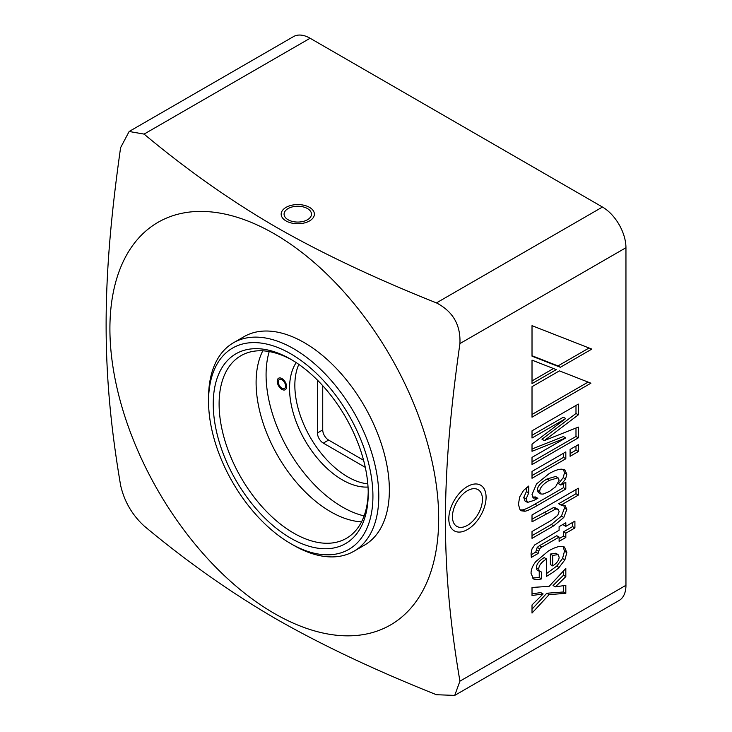 <?xml version="1.0" encoding="UTF-8"?>
<svg xmlns="http://www.w3.org/2000/svg" width="732" height="732" viewBox="0 0 732 732"><rect width="100%" height="100%" fill="white"/><g stroke="black" fill="none" stroke-linecap="round" stroke-linejoin="round"><path stroke-width="1.1" d="M322.73 385.682L322.73 429.904A8.299 4.795 -120 0 0 328.604 440.069L363.584 460.263M317.441 380.137L317.441 432.951L322.73 429.904M365.286 467.355L323.315 443.116A8.299 4.795 60 0 1 317.441 432.951M298.83 364.39A74.719 43.142 -120 0 0 347.682 476.843A74.719 43.142 -120 0 0 367.803 483.861M296.195 362.605A74.719 43.142 -120 0 0 342.393 479.899A74.719 43.142 -120 0 0 368.031 487.036M269.23 351.57A107.933 62.311 -120 0 0 342.393 507.011A107.933 62.311 -120 0 0 364.106 515.904M285.599 386.093A5.188 2.992 60 0 1 284.519 388.463A5.188 2.992 60 0 1 280.521 387.072A5.188 2.992 60 0 1 278.261 381.857A5.188 2.992 60 0 1 279.331 379.478A5.188 2.992 60 0 1 283.33 380.869A5.188 2.992 60 0 1 285.599 386.093M262.788 350.829A105.445 60.875 -120 0 0 256.099 382.616A105.445 60.875 -120 0 0 361.535 521.852M292.214 360.098A105.445 60.875 -120 0 0 240.947 355.697A105.445 60.875 -120 0 0 219.106 403.973A105.445 60.875 -120 0 0 265.14 510.085A105.445 60.875 -120 0 0 346.392 538.331A105.445 60.875 -120 0 0 368.214 491.73M213.241 403.973A109.59 63.272 -120 0 0 290.732 538.194A109.59 63.272 -120 0 0 368.223 493.45L368.223 493.45A109.59 63.272 -120 0 0 290.732 359.229A109.59 63.272 -120 0 0 213.241 403.973A109.59 63.272 -120 0 0 261.077 514.257A109.59 63.272 -120 0 0 345.531 543.62A109.59 63.272 -120 0 0 368.223 493.45A109.59 63.272 -120 0 0 320.387 383.165A109.59 63.272 -120 0 0 235.933 353.803A109.59 63.272 -120 0 0 213.241 403.973M290.732 353.803A116.232 67.106 60 0 1 372.927 496.159A116.232 67.106 60 0 1 290.732 543.62L290.732 543.62A116.232 67.106 60 0 1 208.547 401.255A116.232 67.106 60 0 1 290.732 353.803M293.669 545.313L290.732 543.62L293.669 545.313A120.387 69.503 60 0 0 353.858 551.278A120.387 69.503 60 0 0 372.313 454.81A120.387 69.503 60 0 0 293.669 348.725A120.387 69.503 60 0 0 233.471 342.759A120.387 69.503 60 0 0 208.547 397.869L208.547 401.255M353.858 551.278L364.426 545.175A120.387 69.503 -120 0 0 382.882 448.707A120.387 69.503 -120 0 0 304.238 342.622A120.387 69.503 -120 0 0 244.04 336.656L233.471 342.759M274.299 233.819A232.474 134.221 60 0 1 438.678 518.531A232.474 134.221 60 0 1 274.299 613.443A232.474 134.221 60 0 1 109.91 328.723A232.474 134.221 60 0 1 274.299 233.819M436.437 694.723C374.619 670.054 321.046 644.718 275.708 618.723C230.415 592.362 186.541 561.426 144.076 525.933C132.035 514.806 124.202 501.246 120.597 485.252C101.291 371.6 101.291 283.604 120.597 147.663L129.152 131.486L144.076 134.102C186.806 169.797 230.69 200.724 275.708 226.902C321.375 253.052 374.949 278.38 436.437 302.902C452.943 311.448 460.767 325.008 459.925 343.573C440.618 479.515 440.618 567.51 459.925 681.163L454.718 695.4L436.437 694.723M129.152 131.486L293.505 36.6A33.215 19.178 60 0 1 310.103 38.247L602.473 207.037A33.215 19.178 60 0 1 625.952 247.718L625.952 585.307A33.215 19.178 60 0 1 619.08 600.514L454.718 695.4M452.44 516.682A21.21 12.252 120 0 0 456.841 526.399A21.21 12.252 120 0 0 473.183 520.717A21.21 12.252 120 0 0 482.443 499.37A21.21 12.252 120 0 0 478.051 489.653A21.21 12.252 120 0 0 461.7 495.335A21.21 12.252 120 0 0 452.44 516.682M578.344 404.091L532.018 430.828L532.018 438.02L565.735 418.558L532.018 444.104L532.018 451.296L565.735 437.919L532.018 457.381L532.018 464.573L578.344 437.828L578.344 427.095L544.315 440.6L578.344 414.824L578.344 404.091M578.344 451.543L578.344 444.69L570.1 449.439L570.1 456.301L578.344 451.543L575.993 450.18L575.993 446.044M565.827 458.763L565.827 451.909L532.018 471.426L532.018 478.28L565.827 458.763L563.475 457.409L563.475 453.264M533.253 497.87L537.874 498.318L533.692 500.496L527.534 502.417L526.107 498.904L528.751 492.901L528.751 486.039L523.563 490.449L519.693 496.927L518.402 504.43L520.04 509.765L521.193 510.771L524.945 511.247C527.159 510.89 531.258 508.987 537.242 505.538L565.827 489.031L565.827 482.178L560.858 485.051L565.562 479.021L566.833 474.171L564.802 469.88L561.892 469.185C558.617 469.121 554.353 470.603 549.101 473.65L536.519 483.98L532.018 494.484L533.537 498.071M527.534 502.417L524.972 500.953L523.764 497.55L526.399 491.538L526.399 487.668M578.344 495.088L578.344 488.235L532.018 514.971L532.018 521.824L555.853 508.932L558.159 509.417L559.129 511.522L557.747 515.291L551.891 520.04L532.018 531.514L532.018 538.368L553.685 525.86L563.777 517.487L566.833 509.445L565.049 505.501L561.051 505.071L578.344 495.088L575.993 493.734L575.993 489.589M555.524 507.871L558.159 509.417M574.913 527.955L574.913 521.102L565.827 526.345L565.827 522.776L559.102 526.665L559.102 530.233L534.781 544.883L531.981 548.954L531.048 553.639L531.331 557.381L538.093 553.484L539.566 548.726L541.9 547.014L559.102 537.087L559.102 541.351L565.827 537.471L565.827 533.207L574.913 527.955L572.57 526.601L572.57 522.456M533.134 578.673C534.516 579.753 537.325 579.826 541.579 578.902L541.579 572.049L539.219 571.189L538.752 569.157C538.743 565.607 541.332 562.203 546.52 558.946L546.52 576.34C552.276 572.982 556.457 570.027 559.065 567.465L564.884 559.87L566.833 552.559L564.436 547.024L561.837 546.337C558.507 546.2 554.023 547.756 548.378 551.022L535.824 561.572C532.631 565.616 531.039 569.542 531.048 573.366L533.482 578.911M536.876 569.825L539.621 571.518L536.876 569.825L536.4 567.803C536.4 564.253 538.99 560.849 544.169 557.592L546.52 558.946M565.827 576.606L565.827 568.453L549.128 586.341L532.018 587.467L532.018 595.5L543.126 593.954L532.018 604.943L532.018 613.068L549.128 594.613L565.827 593.332L565.827 585.307L555.387 586.872L565.827 576.606L563.475 575.251L563.475 570.969M532.018 386.679L532.018 417.185L590.907 383.193L559.422 370.868L532.018 386.679M532.018 356.173L560.355 367.272L591.849 349.091L532.018 325.676L532.018 356.173M532.018 383.632L556.274 369.633L532.018 360.135L532.018 383.632M552.715 565.909L552.715 555.414L558.049 554.591L559.129 557.107C559.129 560.172 556.988 563.109 552.715 565.909L550.363 564.555L550.363 554.06L555.698 553.236L558.049 554.591M539.722 491.593C539.722 487.814 542.943 484.062 549.384 480.338L558.068 477.813L559.129 480.247L555.625 486.762L549.439 491.447L543.117 494.1L540.738 493.944L539.722 491.593L537.38 490.239C537.37 486.451 540.591 482.699 547.033 478.984L555.725 476.459L558.068 477.813M307.467 208.565A13.698 7.906 0 0 0 292.535 206.854A13.698 7.906 0 0 0 284.08 214.156A13.698 7.906 0 0 0 288.088 219.746A13.698 7.906 0 0 0 303.021 221.467A13.698 7.906 0 0 0 311.475 214.156A13.698 7.906 0 0 0 307.467 208.565M578.344 414.824L575.993 413.47L575.993 405.446M544.315 440.6L541.973 439.246L575.993 413.47M578.344 437.828L575.993 436.473L575.993 428.028M532.018 461.865L575.993 436.473M565.735 437.919L563.384 436.565L532.018 449.009M565.735 418.558L563.384 417.203L532.018 435.311M570.1 453.584L575.993 450.18M532.018 475.571L563.475 457.409M560.858 485.051L558.507 483.696L563.21 477.667L564.482 472.817L563.457 469.368M520.15 509.902L522.602 509.893C524.807 509.536 528.907 507.633 534.891 504.183L563.475 487.677L563.475 483.532M532.612 497.129L535.522 496.964L537.874 498.318M540.738 493.944L538.386 492.59L537.38 490.239M561.051 505.071L558.699 503.717L575.993 493.734M532.018 535.65L551.342 524.496L561.426 516.133L564.482 508.09L563.686 505.034M532.018 519.116L553.511 507.578L555.808 508.063M559.102 538.642L563.475 536.117L563.475 531.844L572.57 526.601M531.084 554.81L535.742 552.129L537.224 547.362L539.548 545.66L556.75 535.733L559.102 537.087M565.827 526.345L563.475 524.99L563.475 524.13M546.52 573.586L556.713 566.111L562.533 558.516L564.482 551.205L563.118 546.511M532.466 578.033L539.237 577.548L539.237 571.299M555.387 586.872L553.035 585.518L563.475 575.251M532.018 609.18L546.777 593.249L563.475 591.978L563.475 585.655M532.018 593.817L540.774 592.6L543.126 593.954M565.827 489.031L563.475 487.677M528.751 492.901L526.399 491.538M565.827 533.207L563.475 531.844M565.827 537.471L563.475 536.117M538.093 553.484L535.742 552.129M541.579 578.902L539.237 577.548M565.827 593.332L563.475 591.978M549.128 594.613L546.777 593.249M552.715 555.414L550.363 554.06M532.018 414.477L588.107 382.095M532.018 355.743L558.013 365.918L589.05 348.002M532.018 380.924L553.474 368.535M560.355 367.272L558.013 365.918M286.624 386.688A6.643 3.834 60 0 1 285.251 389.726A6.643 3.834 60 0 1 280.127 387.942A6.643 3.834 60 0 1 277.227 381.262A6.643 3.834 60 0 1 278.608 378.224A6.643 3.834 60 0 1 283.723 380A6.643 3.834 60 0 1 286.624 386.688M486.085 497.266A26.361 15.216 -60 0 1 474.574 523.792A26.361 15.216 -60 0 1 454.261 530.856A26.361 15.216 -60 0 1 448.808 518.787A26.361 15.216 -60 0 1 460.309 492.261A26.361 15.216 -60 0 1 480.622 485.197A26.361 15.216 -60 0 1 486.085 497.266M286.038 220.936A16.607 9.589 180 0 1 281.17 214.156A16.607 9.589 180 0 1 291.428 205.299A16.607 9.589 180 0 1 309.517 207.376A16.607 9.589 180 0 1 314.385 214.156A16.607 9.589 180 0 1 304.137 223.013A16.607 9.589 180 0 1 286.038 220.936M323.315 443.116L328.604 440.069M625.952 585.307L459.925 681.163M625.952 247.718L459.925 343.573M602.473 207.037L436.437 302.902M310.103 38.247L144.076 134.102M566.833 474.171L564.482 472.817M565.562 479.021L563.21 477.667M537.242 505.538L534.891 504.183M524.945 511.247L522.602 509.893M526.107 498.904L523.764 497.55M566.833 509.445L564.482 508.09M563.777 517.487L561.426 516.133M553.685 525.86L551.342 524.496M555.853 508.932L553.511 507.578M546.429 513.516L544.077 512.153M541.9 547.014L539.548 545.66M539.566 548.726L537.224 547.362M538.743 551.278L536.4 549.924M566.833 552.559L564.482 551.205M564.884 559.87L562.533 558.516M559.065 567.465L556.713 566.111M538.752 569.157L536.4 567.803M549.384 480.338L547.033 478.984"/></g></svg>
